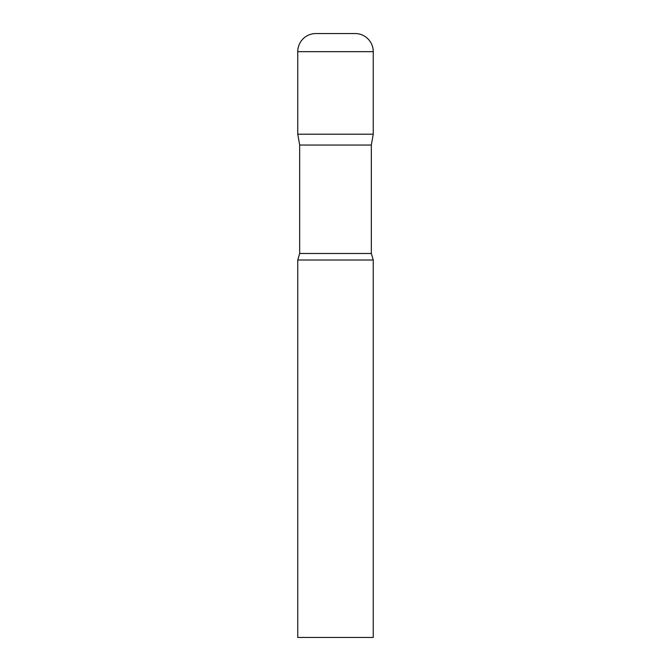 <?xml version="1.0" encoding="UTF-8"?>
<svg xmlns="http://www.w3.org/2000/svg" width="671" height="671" viewBox="0 0 671 671"><rect width="100%" height="100%" fill="white"/><g stroke="black" fill="none" stroke-linecap="round" stroke-linejoin="round"><path stroke-width="1.01" d="M371.331 145.045L371.331 253.487L299.669 253.487L299.669 145.045L371.331 145.045L373.244 134.2L297.756 134.2L373.244 134.2L373.244 51.667A18.117 18.117 0 0 0 355.127 33.55L315.873 33.55A18.117 18.117 0 0 0 297.756 51.667L373.244 51.667M299.669 145.045L297.756 134.2L297.756 51.667M335.5 260.012L297.756 260.012L297.756 637.45L373.244 637.45L373.244 260.012L335.5 260.012M299.669 253.487L297.756 260.012M371.331 253.487L373.244 260.012"/></g></svg>
